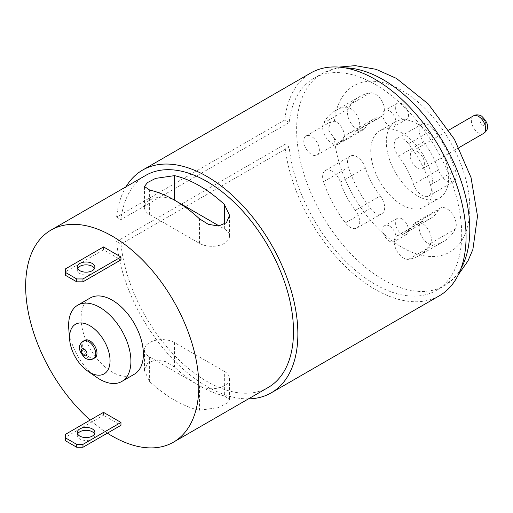 <?xml version="1.0" encoding="UTF-8"?>
<svg xmlns="http://www.w3.org/2000/svg" width="513" height="513" viewBox="0 0 513 513"><rect width="100%" height="100%" fill="white"/><g stroke="black" fill="none" stroke-linecap="round" stroke-linejoin="round"><path stroke-width="0.38" stroke-dasharray="2.56 1.92" d="M439.417 295.744A128.616 74.257 60 0 1 345.268 266.33A128.616 74.257 60 0 1 284.779 144.435L289.172 146.968A122.453 70.698 60 0 0 346.935 262.637A122.453 70.698 60 0 0 436.339 290.403A122.453 70.698 60 0 0 455.108 192.279A122.453 70.698 60 0 0 375.112 84.376A122.453 70.698 60 0 0 313.885 78.309A122.453 70.698 60 0 0 289.172 122.517L284.779 119.978A128.616 74.257 60 0 1 310.801 72.968M284.779 119.978L116.592 217.082A128.616 74.257 60 0 1 126.018 186.77M248.472 398.864A128.616 74.257 60 0 1 116.592 241.54L284.779 144.435M116.592 217.082L120.985 219.615A122.453 70.698 60 0 1 145.698 175.414M268.145 387.507A122.453 70.698 60 0 1 178.748 359.735A122.453 70.698 60 0 1 120.985 244.073L116.592 241.54M413.561 184.353A13.216 7.631 -120 0 0 428.605 196.043A13.216 7.631 -120 0 0 430.439 184.847A83.69 48.318 -120 0 0 408.553 143.717A13.216 7.631 -120 0 0 396.959 138.516A13.216 7.631 -120 0 0 398.582 156.208A57.264 33.063 60 0 1 413.561 184.353L438.474 169.963A13.216 7.631 -120 0 0 453.524 181.653A13.216 7.631 -120 0 0 455.358 170.457A83.69 48.318 -120 0 0 433.472 129.327A13.216 7.631 -120 0 0 421.878 124.133A13.216 7.631 -120 0 0 423.501 141.825A57.264 33.063 60 0 1 438.474 169.963M398.582 235.294A13.216 7.631 -120 0 0 396.959 235.852A13.216 7.631 -120 0 0 396.267 249.818A13.216 7.631 -120 0 0 408.553 259.302A83.69 48.318 -120 0 0 418.826 255.756A83.69 48.318 -120 0 0 430.439 243.444A13.216 7.631 -120 0 0 427.387 228.234A13.216 7.631 -120 0 0 415.395 222.501A13.216 7.631 -120 0 0 413.561 224.444A57.264 33.063 60 0 1 405.61 232.87A57.264 33.063 60 0 1 398.582 235.294L423.501 220.911A13.216 7.631 -120 0 0 421.878 221.469A13.216 7.631 -120 0 0 421.186 235.435A13.216 7.631 -120 0 0 433.472 244.913A83.69 48.318 -120 0 0 443.739 241.373A83.69 48.318 -120 0 0 455.358 229.061A13.216 7.631 -120 0 0 452.299 213.85A13.216 7.631 -120 0 0 440.308 208.111A13.216 7.631 -120 0 0 438.474 210.061A57.264 33.063 60 0 1 430.529 218.48A57.264 33.063 60 0 1 423.501 220.911M401.897 103.748A9.305 5.374 -120 0 0 397.242 103.286A9.305 5.374 -120 0 0 397.242 114.033A9.305 5.374 -120 0 0 406.553 119.407A9.305 5.374 -120 0 0 407.976 111.949A9.305 5.374 -120 0 0 401.897 103.748M401.897 218.839A9.305 5.374 -120 0 0 397.242 218.378A9.305 5.374 -120 0 0 397.242 229.125A9.305 5.374 -120 0 0 406.553 234.499A9.305 5.374 -120 0 0 407.976 227.041A9.305 5.374 -120 0 0 401.897 218.839M334.412 138.6A11.01 6.355 -120 0 0 341.998 140.665A11.01 6.355 -120 0 0 343.216 130.488A11.01 6.355 -120 0 0 334.412 121.267L330.699 121.761L328.269 129.481L334.412 138.6A96.021 55.442 60 0 0 406.905 249.972A96.021 55.442 60 0 0 469.748 205.174A96.021 55.442 60 0 0 401.897 90.487A96.021 55.442 60 0 0 334.412 121.267M401.897 132.925A44.047 25.432 60 0 1 430.67 171.746A44.047 25.432 60 0 1 423.918 207.04A44.047 25.432 60 0 1 379.87 181.608A44.047 25.432 60 0 1 379.87 130.744A44.047 25.432 60 0 1 401.897 132.925M380.293 195.96A57.264 33.063 60 0 1 365.32 167.822A13.216 7.631 -120 0 0 350.27 156.132A13.216 7.631 -120 0 0 348.436 167.328A83.69 48.318 -120 0 0 370.322 208.458A13.216 7.631 -120 0 0 381.916 213.652A13.216 7.631 -120 0 0 380.293 195.96L355.374 210.349A57.264 33.063 60 0 1 340.401 182.205A13.216 7.631 -120 0 0 325.351 170.515A13.216 7.631 -120 0 0 323.517 181.711A83.69 48.318 -120 0 0 345.403 222.841A13.216 7.631 -120 0 0 356.997 228.035A13.216 7.631 -120 0 0 355.374 210.349M365.32 127.724A57.264 33.063 60 0 1 373.265 119.305A57.264 33.063 60 0 1 380.293 116.874A13.216 7.631 -120 0 0 381.916 116.316A13.216 7.631 -120 0 0 382.608 102.35A13.216 7.631 -120 0 0 370.322 92.872A83.69 48.318 -120 0 0 360.049 96.412A83.69 48.318 -120 0 0 348.436 108.724A13.216 7.631 -120 0 0 351.488 123.934A13.216 7.631 -120 0 0 363.48 129.674A13.216 7.631 -120 0 0 365.32 127.724L340.401 142.114A57.264 33.063 60 0 1 348.346 133.688A57.264 33.063 60 0 1 355.374 131.264A13.216 7.631 -120 0 0 356.997 130.7A13.216 7.631 -120 0 0 357.689 116.74A13.216 7.631 -120 0 0 345.403 107.255A83.69 48.318 -120 0 0 335.136 110.802A83.69 48.318 -120 0 0 323.517 123.114A13.216 7.631 -120 0 0 326.576 138.318A13.216 7.631 -120 0 0 338.567 144.057A13.216 7.631 -120 0 0 340.401 142.114M224.361 371.374A17.622 10.17 180 0 1 229.523 378.562A17.622 10.17 180 0 1 218.647 387.963A17.622 10.17 180 0 1 199.448 385.757L149.61 356.984A17.622 10.17 180 0 1 144.454 349.795A17.622 10.17 180 0 1 155.33 340.395A17.622 10.17 180 0 1 174.529 342.601L224.361 371.374L224.361 395.914L229.523 399.441L226.489 403.365L218.41 407.54L199.448 410.297A122.453 70.698 -120 0 1 149.61 381.531L144.454 370.668L147.481 363.223L155.561 359.927L165.725 361.646L174.529 367.141A122.453 70.698 60 0 0 224.361 395.914M134.259 374.272A44.047 25.432 60 0 1 90.211 348.84A44.047 25.432 60 0 1 90.211 297.982M107.39 433.152A122.453 70.698 60 0 1 90.179 420.07M103.517 246.933L103.517 249.812L120.959 259.879M103.517 412.369L103.517 415.248L120.959 425.315M417.467 151.63A10.132 5.848 60 0 1 424.091 160.556A10.132 5.848 60 0 1 422.532 168.674A10.132 5.848 60 0 1 412.401 162.826A10.132 5.848 60 0 1 412.407 151.13A10.132 5.848 60 0 1 417.467 151.63M417.467 123.934A44.047 25.432 60 0 1 446.246 162.749A44.047 25.432 60 0 1 439.494 198.05A44.047 25.432 60 0 1 395.446 172.618A44.047 25.432 60 0 1 395.446 121.754A44.047 25.432 60 0 1 417.467 123.934M289.172 122.517L120.985 219.615M289.172 146.968L120.985 244.073M96.707 377.337A44.047 25.432 60 0 1 68.78 328.974M94.879 357.85A10.132 5.848 60 0 1 84.748 351.995A10.132 5.848 60 0 1 84.748 340.299M65.517 275.346L65.517 271.749L103.517 249.812M65.517 271.749L65.517 268.87M94.52 268.511A8.811 5.085 180 0 1 94.886 269.953A8.811 5.085 180 0 1 89.448 274.647A8.811 5.085 180 0 1 79.842 273.544A8.811 5.085 180 0 1 77.264 269.953A8.811 5.085 180 0 1 77.623 268.511M65.517 434.312L65.517 437.185L103.517 415.248M77.623 433.947A8.811 5.085 0 0 0 77.264 435.39A8.811 5.085 0 0 0 79.842 438.987A8.811 5.085 0 0 0 89.448 440.09A8.811 5.085 0 0 0 94.886 435.39A8.811 5.085 0 0 0 94.52 433.947M65.517 437.185L65.517 440.782M389.438 226.028A9.305 5.374 60 0 1 395.517 234.229A9.305 5.374 60 0 1 394.093 241.687A9.305 5.374 60 0 1 384.782 236.313A9.305 5.374 60 0 1 384.782 225.566A9.305 5.374 60 0 1 389.438 226.028M389.438 110.943A9.305 5.374 60 0 1 395.517 119.144A9.305 5.374 60 0 1 394.093 126.602A9.305 5.374 60 0 1 384.782 121.228A9.305 5.374 60 0 1 384.782 110.481A9.305 5.374 60 0 1 389.438 110.943M174.779 200.326L174.529 200.179A17.622 10.17 0 0 0 155.33 197.973A17.622 10.17 0 0 0 144.454 207.374A17.622 10.17 0 0 0 149.61 214.569L199.448 243.335A17.622 10.17 0 0 0 218.647 245.541A17.622 10.17 0 0 0 229.523 236.147A17.622 10.17 0 0 0 224.361 228.952L219.166 225.951M309.499 135.65A11.01 6.355 -120 0 0 306.069 135.977A11.01 6.355 -120 0 0 304.376 144.801A11.01 6.355 -120 0 0 311.571 154.509A11.01 6.355 -120 0 0 317.079 155.054A11.01 6.355 -120 0 0 318.297 144.871A11.01 6.355 -120 0 0 309.499 135.65M430.439 184.847L455.358 170.457M408.553 143.717L433.472 129.327M398.582 156.208L423.501 141.825M408.553 259.302L433.472 244.913M430.439 243.444L455.358 229.061M413.561 224.444L438.474 210.061M199.448 385.757L199.448 410.297M149.61 356.984L149.61 381.531M174.529 342.601L174.529 367.141M482.874 118.901A3.963 2.289 60 0 1 485.304 125.159A3.963 2.289 60 0 1 480.45 122.357A3.963 2.289 60 0 1 482.874 118.901M483.579 133.431A10.132 5.848 60 0 1 473.448 127.583A10.132 5.848 60 0 1 473.448 115.88M460.975 268.543A122.453 70.698 60 0 1 444.431 285.728A122.453 70.698 60 0 1 321.984 215.03A122.453 70.698 60 0 1 321.984 73.635A122.453 70.698 60 0 1 345.14 67.902M83.497 341.017A10.132 5.848 -120 0 0 81.945 349.135A10.132 5.848 -120 0 0 88.563 358.061A10.132 5.848 -120 0 0 93.629 358.568M149.61 214.569L149.61 190.022M199.448 243.335L199.448 218.794M224.361 228.952L224.361 224.361M323.517 181.711L348.436 167.328M340.401 182.205L365.32 167.822M345.403 222.841L370.322 208.458M345.403 107.255L370.322 92.872M355.374 131.264L380.293 116.874M323.517 123.114L348.436 108.724M428.605 196.043L453.524 181.653M396.959 138.516L421.878 124.133M396.959 235.852L421.878 221.469M418.826 255.756L443.739 241.373M415.395 222.501L440.308 208.111M405.61 232.87L430.529 218.48M229.523 378.562L229.523 399.441M144.454 349.795L144.454 370.668M422.532 168.674L458.943 147.654M412.407 151.13L448.811 130.11M423.918 207.04L439.494 198.05M379.87 130.744L395.446 121.754M436.339 290.403L444.431 285.728L458.5 274.417M313.885 78.309L321.984 73.635L338.811 67.113M94.886 269.953L94.886 267.074M77.264 269.953L77.264 267.074M77.264 432.51L77.264 435.39M94.886 432.51L94.886 435.39M397.242 218.378L384.782 225.566M406.553 234.499L394.093 241.687M397.242 103.286L384.782 110.481M406.553 119.407L394.093 126.602M144.454 207.374L144.454 186.495M229.523 236.147L229.523 215.268M325.351 170.515L350.27 156.132M356.997 228.035L381.916 213.652M356.997 130.7L381.916 116.316M335.136 110.802L360.049 96.412M338.567 144.057L363.48 129.674M348.346 133.688L373.265 119.305M317.079 155.054L341.998 140.665M306.069 135.977L330.699 121.754"/><path stroke-width="0.77" d="M126.018 186.77A128.616 74.257 60 0 1 142.614 170.072L310.801 72.968A128.616 74.257 60 0 1 439.423 147.231A128.616 74.257 60 0 1 439.417 295.744L271.23 392.849A128.616 74.257 60 0 1 248.472 398.864M142.614 170.072A128.616 74.257 60 0 1 271.23 244.329A128.616 74.257 60 0 1 271.23 392.849M90.179 420.07A122.453 70.698 60 0 1 28.645 313.943A122.453 70.698 60 0 1 51.011 230.081L145.698 175.414A122.453 70.698 60 0 1 206.919 181.48A122.453 70.698 60 0 1 286.914 289.383A122.453 70.698 60 0 1 268.145 387.507L173.465 442.174A122.453 70.698 60 0 1 107.39 433.152M69.665 339.747L68.78 328.974A44.047 25.432 60 0 1 77.752 305.171L90.211 297.982A44.047 25.432 60 0 1 112.238 300.163A44.047 25.432 60 0 1 141.011 338.978A44.047 25.432 60 0 1 134.259 374.272L121.799 381.467A44.047 25.432 60 0 1 96.707 377.337L87.813 371.181A28.632 16.531 60 0 1 69.665 339.747A28.632 16.531 60 0 1 89.813 325.697A28.632 16.531 60 0 1 110.032 361.902A28.632 16.531 60 0 1 87.813 371.181M51.011 230.081A122.453 70.698 60 0 1 112.238 236.147A122.453 70.698 60 0 1 192.234 344.05A122.453 70.698 60 0 1 173.465 442.174M120.959 257.007L103.517 246.933L65.517 268.87L65.517 272.467L76.732 278.944L82.959 278.944L120.959 257.007L120.959 259.879L82.959 281.817L76.732 281.817L76.732 278.944M120.959 422.443L103.517 412.369L65.517 434.312L65.517 440.782L76.732 447.259L82.959 447.259L120.959 425.315L120.959 422.443L82.959 444.38L82.959 447.259M174.529 175.638A122.453 70.698 60 0 1 199.448 185.796A122.453 70.698 60 0 1 224.361 204.411L229.523 215.268L226.464 222.738L218.378 226.021L208.24 224.284L199.448 218.794A122.453 70.698 -120 0 0 174.529 200.179A122.453 70.698 -120 0 0 149.61 190.022L144.454 186.495L147.513 182.557L155.599 178.383L174.529 175.638L174.529 200.179M77.752 305.171A44.047 25.432 60 0 1 99.778 307.351A44.047 25.432 60 0 1 128.551 346.172A44.047 25.432 60 0 1 121.799 381.467M89.813 340.799A10.132 5.848 60 0 1 96.431 349.731A10.132 5.848 60 0 1 94.879 357.85L93.629 358.568A10.132 5.848 -120 0 0 95.181 350.45A10.132 5.848 -120 0 0 88.563 341.523A10.132 5.848 -120 0 0 83.497 341.017L84.748 340.299A10.132 5.848 60 0 1 89.813 340.799M79.842 270.672A8.811 5.085 180 0 1 77.264 267.074A8.811 5.085 180 0 1 86.075 261.989A8.811 5.085 180 0 1 94.886 267.074A8.811 5.085 180 0 1 89.448 271.775A8.811 5.085 180 0 1 79.842 270.672M77.623 268.511A8.811 5.085 180 0 1 86.075 264.862A8.811 5.085 180 0 1 94.52 268.511M65.517 272.467L65.517 275.346L76.732 281.817M82.959 281.817L82.959 278.944M79.842 436.108A8.811 5.085 0 0 0 89.448 437.211A8.811 5.085 0 0 0 94.886 432.51A8.811 5.085 0 0 0 86.075 427.425A8.811 5.085 0 0 0 77.264 432.51A8.811 5.085 0 0 0 79.842 436.108M82.959 444.38L76.732 444.38L65.517 437.903M94.52 433.947A8.811 5.085 0 0 0 86.075 430.304A8.811 5.085 0 0 0 77.623 433.947M76.732 444.38L76.732 447.259M219.166 225.951L174.779 200.326M478.514 116.387A10.132 5.848 60 0 1 485.131 125.313A10.132 5.848 60 0 1 483.579 133.431C489.633 129.173 488.972 123.389 481.598 116.079C478.482 114.54 475.769 114.476 473.448 115.88A10.132 5.848 60 0 1 478.514 116.387M345.14 67.902A122.453 70.698 60 0 1 383.211 79.701A122.453 70.698 60 0 1 460.975 268.543M84.203 355.547A3.963 2.289 -120 0 0 86.633 352.091A3.963 2.289 -120 0 0 81.779 349.289A3.963 2.289 -120 0 0 84.203 355.547M224.361 224.361L224.361 204.411M458.943 147.654L483.579 133.431M448.811 130.11L473.448 115.88M458.5 274.417L467.991 260.925L472.896 249.421L477.507 216.133L471.037 177.581L454.415 139.286L428.317 104.011L396.421 78.393L376.106 69.332L355.246 65.638L338.811 67.113M83.497 341.017C77.45 345.275 78.111 351.059 85.485 358.369C88.531 359.908 91.25 359.972 93.629 358.568"/></g></svg>
